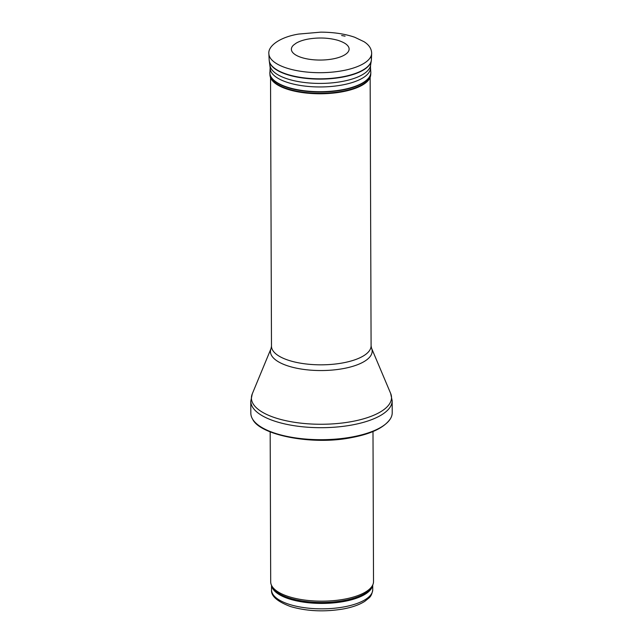 <?xml version="1.0" encoding="UTF-8"?>
<svg xmlns="http://www.w3.org/2000/svg" width="643" height="643" viewBox="0 0 643 643"><rect width="100%" height="100%" fill="white"/><g stroke="black" fill="none" stroke-linecap="round" stroke-linejoin="round"><path stroke-width="0.96" d="M372.996 431.509L373.519 581.553A51.408 19.427 179.8 0 1 372.964 584.439A51.408 19.427 179.8 0 1 344.286 599.196A51.408 19.427 179.8 0 1 271.282 584.792A51.408 19.427 179.8 0 1 270.695 581.907L270.173 431.871M352.01 436.991A70.69 26.717 179.8 0 1 252.675 419.252A70.69 26.717 179.8 0 1 250.834 413.224L250.786 401.224A70.69 26.717 179.8 0 0 351.97 424.991A70.69 26.717 179.8 0 0 392.166 400.734L392.214 412.734A70.69 26.717 179.8 0 1 390.405 418.77A70.69 26.717 179.8 0 1 352.01 436.991M293.505 45.123A28.863 10.907 -0.2 0 0 320.286 60.056A28.863 10.907 -0.2 0 0 346.971 44.938C346.746 44.745 344.953 42.615 337.864 40.3C328.573 37.728 318.671 37.326 308.158 39.078C303.223 39.979 299.188 41.361 296.053 43.226L293.505 45.123M343.965 606.912A50.612 19.129 179.8 0 1 271.531 589.904C270.912 595.997 277.27 601.559 290.612 606.574C306.88 611.284 324.402 612.088 343.161 608.985C352.139 607.33 359.333 604.798 364.734 601.382L368.889 598.054C370.923 596.487 372.209 593.65 372.747 589.551A50.612 19.129 179.8 0 1 343.965 606.912M372.643 585.251A50.612 19.129 179.8 0 1 343.949 601.486A50.612 19.129 179.8 0 1 271.603 585.596M372.964 584.439L372.361 585.958A50.805 19.202 179.8 0 1 344.029 600.538A50.805 19.202 179.8 0 1 271.885 586.312L271.282 584.792M371.533 348.144A50.861 19.226 179.8 0 1 343.241 368.6A50.861 19.226 179.8 0 1 290.925 366.831A50.861 19.226 179.8 0 1 271.057 348.498L271.483 346.183A49.808 18.824 179.8 0 0 342.767 362.925A49.808 18.824 179.8 0 0 371.091 345.838L371.533 348.144L390.647 393.42A70.055 26.476 179.8 0 1 351.689 421.583A70.055 26.476 179.8 0 1 279.625 419.148A70.055 26.476 179.8 0 1 252.257 393.902L250.786 401.224M341.642 35.526A51.408 19.427 179.8 0 1 345.082 36.169M371.67 53.425A51.408 19.427 179.8 0 1 320.335 72.691A51.408 19.427 179.8 0 1 268.862 53.787C267.826 45.838 280.412 36.964 298.649 34.071L320.744 32.15C333.733 32.214 345.066 33.918 354.735 37.262L364.026 41.699C366.904 43.555 371.533 47.068 371.67 53.425L371.397 59.67A51.118 19.322 179.8 0 1 320.351 78.824A51.118 19.322 179.8 0 1 269.176 60.024L269.304 61.165A51.086 19.306 179.8 0 1 269.232 60.595M370.866 56.552A51.118 19.322 179.8 0 1 371.397 59.67L371.284 60.812A51.086 19.306 179.8 0 1 320.359 79.113A51.086 19.306 179.8 0 1 269.304 61.165L270.156 67.7L269.859 73.447A50.484 19.081 179.8 0 1 269.851 72.884M371.349 60.241A51.086 19.306 179.8 0 1 371.284 60.812L370.561 65.377A50.347 19.025 179.8 0 1 320.367 83.421A50.347 19.025 179.8 0 1 270.052 65.731M370.561 63.094A50.347 19.025 179.8 0 1 370.561 65.377L370.472 67.346A50.178 18.96 179.8 0 1 320.383 86.958A50.178 18.96 179.8 0 1 270.156 67.7M370.472 67.346L370.794 71.968A50.484 19.081 179.8 0 1 320.399 91.7A50.484 19.081 179.8 0 1 269.867 72.321M370.818 72.53A50.484 19.081 179.8 0 1 370.81 73.093A50.484 19.081 179.8 0 1 320.399 92.013A50.484 19.081 179.8 0 1 269.859 73.447L270.205 76.638A50.355 19.033 179.8 0 0 320.407 93.774A50.355 19.033 179.8 0 0 370.489 76.292L370.754 74.403A50.427 19.057 179.8 0 1 320.407 93.291A50.427 19.057 179.8 0 1 269.923 74.757M372.747 589.551L372.731 585.026M271.531 589.904L271.515 585.379M252.675 419.252C260.013 435.182 312.586 445.575 351.504 437.602C371.357 433.904 384.321 427.627 390.405 418.77M390.647 393.42L392.166 400.734M271.057 348.498L252.257 393.902M371.091 345.838L370.151 77.369M271.483 346.183L270.542 77.715M268.862 53.787L269.176 60.024M370.794 71.968L370.754 74.403"/></g></svg>
